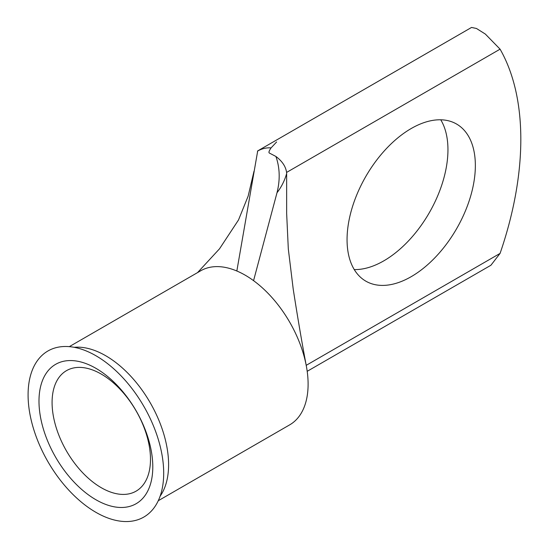 <?xml version="1.0" encoding="UTF-8"?>
<svg xmlns="http://www.w3.org/2000/svg" width="549" height="549" viewBox="0 0 549 549"><rect width="100%" height="100%" fill="white"/><g stroke="black" fill="none" stroke-linecap="round" stroke-linejoin="round"><path stroke-width="0.82" d="M95.89 499.727A80.477 46.459 60 0 1 38.986 401.168A80.477 46.459 60 0 1 95.89 368.31A80.477 46.459 60 0 1 152.794 466.876A80.477 46.459 60 0 1 95.89 499.727M101.284 374.095A69.579 40.173 -120 0 0 66.491 370.65A69.579 40.173 -120 0 0 55.826 426.401A69.579 40.173 -120 0 0 101.284 487.718A69.579 40.173 -120 0 0 136.07 491.163A69.579 40.173 -120 0 0 146.741 435.412A69.579 40.173 -120 0 0 101.284 374.095M411.208 276.669A90.715 52.375 120 0 0 470.472 196.727A90.715 52.375 120 0 0 456.562 124.033A90.715 52.375 120 0 0 411.208 128.521A90.715 52.375 120 0 0 351.943 208.469A90.715 52.375 120 0 0 365.847 281.163A90.715 52.375 120 0 0 411.208 276.669M440.744 119.792A90.715 52.375 -60 0 1 383.806 260.844A90.715 52.375 -60 0 1 354.263 269.58M33.475 428.584A95.89 55.367 -120 0 0 104.427 516.623A95.89 55.367 -120 0 0 162.943 484.348A95.89 55.367 -120 0 0 158.304 439.461A95.89 55.367 -120 0 0 85.829 350.784A95.89 55.367 -120 0 0 33.475 428.584M160.116 496.207A88.959 51.359 -120 0 0 152.615 407.077A88.959 51.359 -120 0 0 105.696 355.725A88.959 51.359 -120 0 0 74.149 347.304M158.27 500.722L289.68 424.857A88.959 51.359 -120 0 0 306.411 366.409A88.959 51.359 -120 0 0 253.563 280.656A88.959 51.359 -120 0 0 245.204 275.179A88.959 51.359 -120 0 0 236.839 271L257.707 150.9L471.536 27.45L476.463 28.473L485.337 34.065L500.077 49.17A281.28 162.401 -60 0 1 500.077 253.405L490.916 265.249L307.193 371.316M270.945 148.038L276.614 141.958L270.945 148.038C269.154 150.742 268.578 152.382 269.216 152.965L275.921 156.465C282.179 161.159 285.734 166.477 286.585 172.427L286.647 173.559C284.663 180.58 281.445 186.983 276.998 192.754L253.563 280.656M270.746 147.873C266.244 147.585 261.811 148.669 257.46 151.14M306.411 366.409C301.977 342.967 297.579 317.185 293.207 289.062L288.307 248.93L286.647 213.376L286.647 173.559M276.998 192.754C280.237 179.921 279.88 167.822 275.921 156.465M236.839 271A88.959 51.359 -120 0 0 200.721 270.774L69.311 346.645M306.212 365.332L500.077 253.405M500.077 49.17L286.585 172.427M197.544 272.613L219.518 248.807L238.499 219.977L248.148 196.117L253.995 171.274"/></g></svg>
